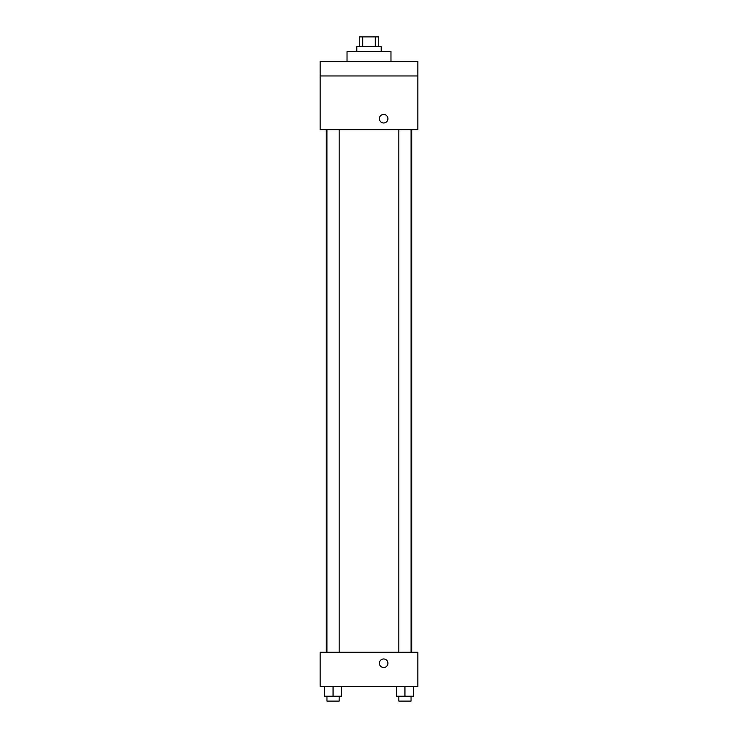 <?xml version="1.0" encoding="UTF-8"?>
<svg xmlns="http://www.w3.org/2000/svg" width="738" height="738" viewBox="0 0 738 738"><rect width="100%" height="100%" fill="white"/><g stroke="black" fill="none" stroke-linecap="round" stroke-linejoin="round"><path stroke-width="1.11" d="M362.736 46.669L362.736 36.9L359.231 36.9L359.231 46.669M362.736 36.9L378.769 36.9L378.769 46.669M375.264 46.669L375.264 36.9M356.786 51.549L356.786 46.669L381.214 46.669L381.214 51.549M390.974 61.319L390.974 51.549L347.026 51.549L347.026 61.319M320.163 61.319L417.837 61.319L417.837 75.968L320.163 75.968L320.163 61.319M417.837 75.968L417.837 129.694L320.163 129.694L320.163 75.968M383.649 122.988A4.271 4.271 0 0 1 379.95 116.576A4.271 4.271 0 0 1 387.349 116.576A4.271 4.271 0 0 1 383.649 122.988M320.163 652.263L417.837 652.263L417.837 686.451L320.163 686.451L320.163 652.263M383.649 667.512A4.271 4.271 0 0 1 379.95 661.1A4.271 4.271 0 0 1 387.349 661.1A4.271 4.271 0 0 1 383.649 667.512M396.398 686.451L396.398 696.22L413.492 696.22L413.492 686.451L413.492 696.22M404.941 696.22L404.941 686.451M411.048 696.22L411.048 701.1L398.843 701.1L398.843 696.22M324.508 686.451L324.508 696.22L341.602 696.22L341.602 686.451L341.602 696.22M333.059 696.22L333.059 686.451M339.157 696.22L339.157 701.1L326.952 701.1L326.952 696.22M411.786 652.263L411.786 129.694M326.214 652.263L326.214 129.694M398.843 129.694L398.843 652.263M411.048 129.694L411.048 652.263M339.157 652.263L339.157 129.694M326.952 652.263L326.952 129.694"/></g></svg>
